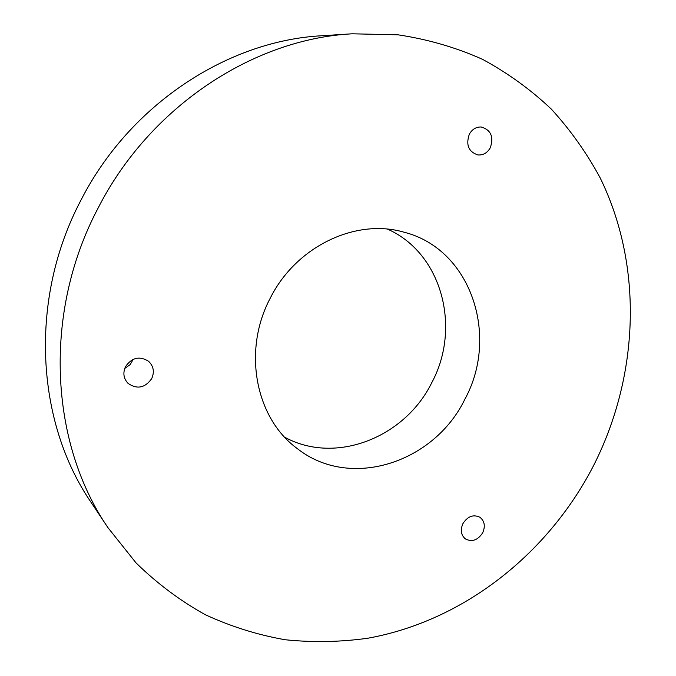 <?xml version="1.0" encoding="UTF-8"?>
<svg xmlns="http://www.w3.org/2000/svg" width="676" height="676" viewBox="0 0 676 676"><rect width="100%" height="100%" fill="white"/><g stroke="black" fill="none" stroke-linecap="round" stroke-linejoin="round"><path stroke-width="1.01" d="M469.305 134.262C465.713 144.951 468.586 151.846 477.915 154.948C483.213 155.319 487.345 152.911 490.303 147.723C493.928 136.814 490.911 129.902 481.253 126.995C476.141 126.818 472.152 129.243 469.305 134.262M125.567 366.527C122.711 372.873 123.531 378.484 128.026 383.36C137.076 389.553 144.951 387.999 151.669 378.678C154.643 371.961 153.604 366.147 148.543 361.254C139.611 355.762 131.955 357.519 125.567 366.527M124.73 368.445L130.189 364.592L133.214 359.328M462.942 523.596C460.145 530.018 460.981 535.138 465.443 538.949C472.085 542.279 477.831 540.225 482.681 532.789C485.512 526.232 484.599 521.061 479.935 517.275C473.369 514.166 467.699 516.27 462.942 523.596M284.757 437.254C335.719 465.088 404.856 437.507 431.694 382.827C461.454 327.919 442.07 253.331 387.635 229.181M270.375 297.939C242.245 350.472 255.503 418.064 297.017 448.382C349.898 490.48 434.068 462.925 464.818 399.33C499.615 335.955 471.071 248.971 403.918 232.172C356.041 218.095 296.249 246.216 270.375 297.939M593.224 466.279C638.947 376.583 643.738 266.944 600.17 177.898C586.768 153.038 570.527 130.155 551.455 109.242C530.854 89.697 507.862 73.059 482.487 59.311C455.928 47.447 427.773 39.284 398.02 34.814L352.221 33.8C253.475 38.904 149.793 106.58 98.088 208.098C42.647 312.861 49.745 443.017 108.008 527.728L136.062 562.922C157.212 583.574 180.298 600.837 205.293 614.712C231.057 626.593 257.683 634.933 285.162 639.75C312.836 642.589 340.4 642.073 367.862 638.22C463.66 620.931 547.737 554.075 593.224 466.279M352.221 33.8L322.021 35.735C227.795 40.653 129.733 104.459 81.01 200.079C28.781 298.758 35.659 421.697 91.209 502.555L108.008 527.728"/></g></svg>

